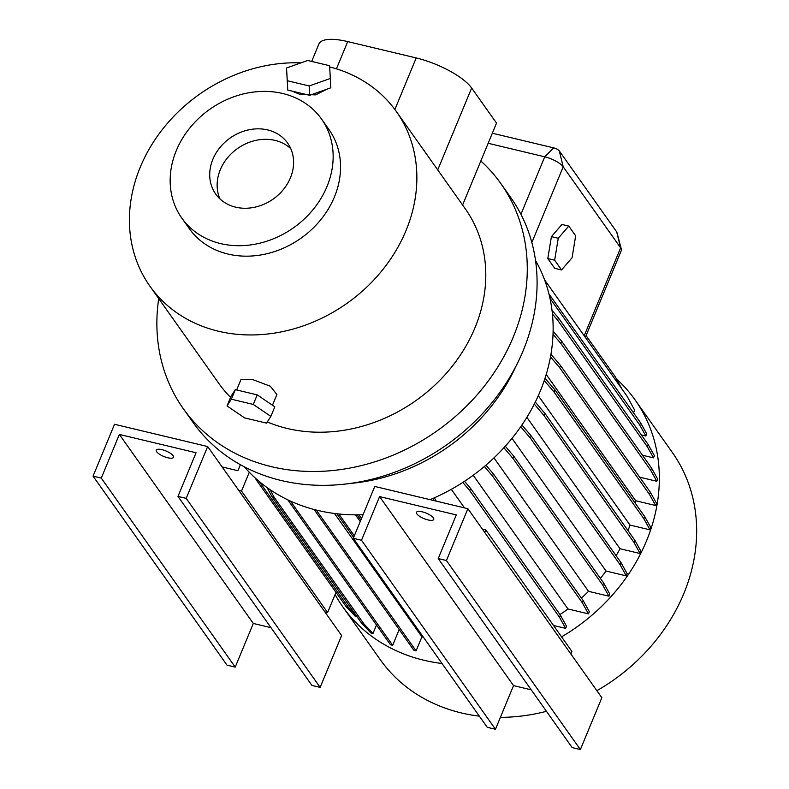 <?xml version="1.0" encoding="UTF-8"?>
<svg xmlns="http://www.w3.org/2000/svg" width="789" height="789" viewBox="0 0 789 789"><rect width="100%" height="100%" fill="white"/><g stroke="black" fill="none" stroke-linecap="round" stroke-linejoin="round"><path stroke-width="1.18" d="M561.551 269.946L572.064 257.756L575.674 235.832L568.77 226.088L561.926 224.461L551.412 236.641L547.793 258.565L554.706 268.309L561.551 269.946L572.064 257.756L575.674 235.832L568.77 226.088L558.257 238.278L551.412 236.641L547.793 258.565L554.706 268.309L561.551 269.946L554.647 260.202L547.793 258.565L554.647 260.202L561.551 269.946M558.257 238.278L554.647 260.202L558.257 238.278L551.412 236.641L561.926 224.461L568.77 226.088L558.257 238.278M236.661 389.963L240.931 379.647L252.569 379.529L270.321 386.225L276.9 394.539L272.461 405.25M292.305 91.169L299.84 94.374L315.62 94.877L327.07 89.137M167.751 457.768A9.34 2.959 22.5 0 1 156.252 450.144A9.34 2.959 22.5 0 1 162.011 449.671A9.34 2.959 22.5 0 1 173.511 457.295A9.34 2.959 22.5 0 1 167.751 457.768M427.993 519.931A9.34 2.959 22.5 0 1 416.484 512.308A9.34 2.959 22.5 0 1 422.243 511.834A9.34 2.959 22.5 0 1 433.753 519.458A9.34 2.959 22.5 0 1 427.993 519.931M212.882 159.289A44.076 37.339 -35.3 0 0 215.693 194.035A44.076 37.339 -35.3 0 0 254.788 207.211A44.076 37.339 -35.3 0 0 290.431 177.811A44.076 37.339 -35.3 0 0 287.61 143.065A44.076 37.339 -35.3 0 0 248.525 129.879A44.076 37.339 -35.3 0 0 212.882 159.289M290.786 148.677A44.076 37.339 -35.3 0 0 220.299 169.753A44.076 37.339 -35.3 0 0 219.944 198.887M181.786 218.06L189.202 228.524A85.636 72.539 -35.3 0 0 227.991 254.048A85.636 72.539 -35.3 0 0 320.827 219.658A85.636 72.539 -35.3 0 0 328.934 129.495L321.527 119.031A85.636 72.539 -35.3 0 0 282.738 93.506A85.636 72.539 -35.3 0 0 189.893 127.897A85.636 72.539 -35.3 0 0 181.786 218.06A85.636 72.539 -35.3 0 0 220.575 243.584A85.636 72.539 -35.3 0 0 313.42 209.193A85.636 72.539 -35.3 0 0 321.527 119.031M335.098 594.511A179.054 151.675 -35.3 0 0 342.85 606.899L380.17 659.555A179.054 151.675 -35.3 0 0 461.269 712.921A179.054 151.675 -35.3 0 0 479.337 716.156M500.384 717.369A179.054 151.675 -35.3 0 0 546.452 711.313M596.879 690.691A179.054 151.675 -35.3 0 0 672.346 452.491L635.027 399.836A179.054 151.675 -35.3 0 0 616.377 378.819M342.85 606.899A179.054 151.675 -35.3 0 0 423.949 660.265A179.054 151.675 -35.3 0 0 442.027 663.5M561.581 636.861A179.054 151.675 -35.3 0 0 635.027 399.836M350.365 483.43A179.054 151.675 -35.3 0 0 516.045 366.017M244.334 466.832A179.054 151.675 -35.3 0 0 317.75 510.414A179.054 151.675 -35.3 0 0 363.048 514.724M430.074 499.654A179.054 151.675 -35.3 0 0 535.524 260.469M158.727 298.617A194.627 164.871 -35.3 0 0 183.285 408.663L193.088 422.5A194.627 164.871 -35.3 0 0 281.239 480.511A194.627 164.871 -35.3 0 0 492.247 402.341A194.627 164.871 -35.3 0 0 510.67 197.437L500.857 183.6A194.627 164.871 -35.3 0 0 480.836 160.976L496.518 123.114L471.644 88.013A46.709 14.804 22.5 0 0 416.207 57.942L347.722 41.59A46.709 14.804 22.5 0 0 318.924 43.967L311.685 61.443M183.285 408.663A194.627 164.871 -35.3 0 0 271.436 466.674A194.627 164.871 -35.3 0 0 482.434 388.504A194.627 164.871 -35.3 0 0 500.857 183.6M300.984 62.873A151.024 127.936 -35.3 0 0 155.551 138.864A151.024 127.936 -35.3 0 0 149.92 286.19A151.024 127.936 -35.3 0 0 218.326 331.202A151.024 127.936 -35.3 0 0 382.063 270.548A151.024 127.936 -35.3 0 0 396.364 111.535A151.024 127.936 -35.3 0 0 329.694 66.947M267.293 421.937A151.024 127.936 -35.3 0 0 287.255 428.476A151.024 127.936 -35.3 0 0 450.992 367.812A151.024 127.936 -35.3 0 0 465.293 208.809L396.364 111.535M334.487 513.471L421.918 636.831A155.699 131.891 -35.3 0 0 423.486 637.334M238.761 490.413L207.665 446.535L186.194 498.372L320.147 687.387L341.617 635.539L238.761 490.413L241.503 491.064L249.294 472.256M324.871 611.919L327.613 612.57L241.503 491.064M327.613 612.57L335.986 592.352M240.379 464.701L237.893 470.708L222.133 466.95M482.365 529.103L485.797 529.922L484.752 532.467M570.861 653.973L571.907 651.438L485.797 529.922M287.778 499.822L390.506 644.781L392.656 645.294L290.451 501.074M399.185 629.553L392.656 645.294M314.091 509.487L413.939 650.383L416.089 650.895L316.281 510.049M421.918 636.831L416.089 650.895M336.893 513.767L353.65 537.417M338.826 513.974L354.31 535.82M355.474 514.852L360.228 521.549M357.151 514.852L360.839 520.059M358.926 514.832L361.5 518.472M376.491 625.006L372.99 633.468L363.946 623.941L274.148 497.228L270.045 489.634M267.037 487.543L271.998 496.715L361.796 623.428L370.84 632.956L372.99 633.468M257.816 480.284L256.307 479.919L346.105 606.633L355.158 616.16L356.944 616.594M633.537 412.834L634.642 410.172L627.285 396.551L544.578 279.858M641.368 434.936L645.856 436.011L646.733 433.861L640.589 422.786L548.917 293.873M642.463 455.233L653.519 457.876L654.406 455.726L648.252 444.651L558.454 317.937L552.004 310.353M639.662 477.177L656.803 481.28L657.691 479.13L651.546 468.055L561.748 341.341L553.099 331.173M635.323 503.303A155.699 131.891 -35.3 0 0 635.707 500.749L655.629 505.512L656.517 503.362L650.373 492.287L560.565 365.573L550.939 354.241M628.034 530.652A155.699 131.891 -35.3 0 0 629.987 525.06L650.018 529.843L650.905 527.703L644.751 516.617L554.953 389.904L545.021 378.217M616.13 555.742A155.699 131.891 -35.3 0 0 620.006 548.73L640.135 553.533L641.023 551.393L634.879 540.307L545.081 413.594L535.287 402.074M600.36 578.347A155.699 131.891 -35.3 0 0 606.051 571.049L626.288 575.881L627.176 573.741L621.032 562.656L531.234 435.942L521.914 424.985M581.394 598.072A155.699 131.891 -35.3 0 0 588.535 591.336L608.901 596.198L609.789 594.058L603.634 582.972L513.836 456.259L505.295 446.209M559.973 614.552A155.699 131.891 -35.3 0 0 567.981 608.97L588.476 613.872L589.363 611.731L583.219 600.646L493.421 473.933L485.945 465.145M553.513 625.47L565.654 628.369L566.541 626.229L560.397 615.154L470.599 488.44L464.534 481.3M606.051 571.049L512.002 438.339M451.328 489.328L464.474 507.869M436.149 501.104L434.364 497.81M620.006 548.73L526.874 417.312M546.205 374.45L635.707 500.749M493.963 457.886L588.535 591.336M538.295 395.674L629.987 525.06M473.213 475.264L567.981 608.97M585.339 337.367L621.318 250.527A15.573 4.931 -157.5 0 0 621.357 249.294A15.573 4.931 -157.5 0 0 620.627 247.835L563.218 166.834A15.573 4.931 -157.5 0 0 544.735 156.814L488.164 143.292M149.92 286.19L218.849 383.454A151.024 127.936 -35.3 0 0 230.575 397.37M462.601 205.002L480.836 160.976M492.336 133.223L553.74 147.888A4.665 1.479 22.5 0 1 559.283 150.896L616.682 231.907A4.665 1.479 22.5 0 1 616.909 232.341L621.357 249.294M346.105 606.633L348.255 607.145L259.157 481.418M256.307 479.919L255.301 478.065M356.125 615.43L348.255 607.145M433.999 500.591L432.855 498.48M588.476 613.872L582.331 602.786L492.533 476.073L484.377 466.486M582.331 602.786L583.219 600.646M492.533 476.073L493.421 473.933M650.018 529.843L643.873 518.758L554.065 392.044L544.252 380.505M643.873 518.758L644.751 516.617M554.065 392.044L554.953 389.904M621.693 388.661L615.371 376.955L586.069 335.611M645.856 436.011L639.701 424.926L549.953 298.281M639.701 424.926L640.589 422.786M549.923 298.163L550.791 296.072M608.901 596.198L602.747 585.113L512.949 458.399L503.895 447.757M602.747 585.113L603.634 582.972M512.949 458.399L513.836 456.259M655.629 505.512L649.485 494.427L559.677 367.713L550.466 356.875M649.485 494.427L650.373 492.287M559.677 367.713L560.565 365.573M653.519 457.876L647.365 446.791L557.567 320.078L552.418 314.022M647.365 446.791L648.252 444.651M557.567 320.078L558.454 317.937M640.135 553.533L633.991 542.457L544.193 415.744L534.281 404.086M633.991 542.457L634.879 540.307M544.193 415.744L545.081 413.594M565.654 628.369L559.509 617.294L560.397 615.154M559.509 617.294L469.711 490.58L470.599 488.44M469.711 490.58L462.788 482.434M361.796 623.428L363.946 623.941M271.998 496.715L274.148 497.228M656.803 481.28L650.659 470.195L560.861 343.481L553.01 334.25M650.659 470.195L651.546 468.055M560.861 343.481L561.748 341.341M626.288 575.881L620.144 564.796L530.346 438.082L520.701 426.741M620.144 564.796L621.032 562.656M530.346 438.082L531.234 435.942M374.765 486.448L353.294 538.295L361.51 540.258L379.588 496.597L456.289 514.911L438.211 558.573L446.426 560.535L467.897 508.688L374.765 486.448M361.51 540.258L495.462 729.263L487.237 727.3L353.294 538.295M438.211 558.573L572.163 747.587L580.379 749.55L601.849 697.703L467.897 508.688M580.379 749.55L446.426 560.535M495.462 729.263L513.54 685.611L379.588 496.597M513.54 685.611L531.224 689.833M270.992 627.669L253.308 623.448L235.23 667.109L227.005 665.137L93.053 476.132L114.533 424.285L207.665 446.535M235.23 667.109L101.278 478.095L93.053 476.132M253.308 623.448L119.356 434.433L101.278 478.095M320.147 687.387L311.921 685.424L177.979 496.409L196.057 452.758L119.356 434.433M186.194 498.372L177.979 496.409M286.535 67.992L287.748 90.074L309.663 95.311L330.828 87.806L329.615 65.724L307.71 60.487L286.535 67.992L287.275 80.725L309.189 85.962L330.354 78.456M309.663 95.311L309.189 85.962M287.748 90.074L287.275 80.725M270.854 416.395L274.809 406.848L257.224 394.875L235.319 389.648L230.99 396.384L227.035 405.931L244.62 417.904L266.524 423.131L270.854 416.395L253.269 404.432L231.364 399.195L227.035 405.931M235.319 389.648L231.364 399.195M257.224 394.875L253.269 404.432M616.682 231.907L620.627 247.835L584.205 335.769M559.283 150.896L563.218 166.834L531.845 242.568M394.865 109.474L416.207 57.942M336.43 68.85L347.722 41.59M437.727 169.901L471.644 88.013M553.74 147.888L544.735 156.814L520.918 214.312"/></g></svg>
